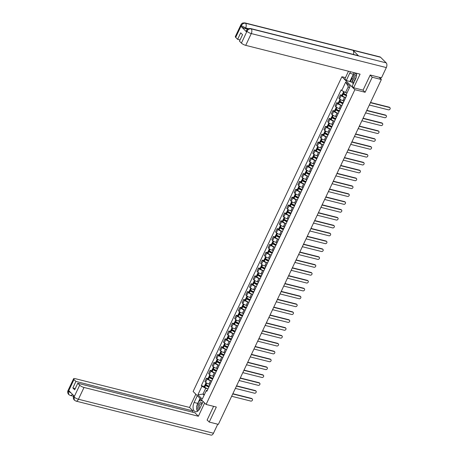<?xml version="1.0" encoding="UTF-8"?>
<svg xmlns="http://www.w3.org/2000/svg" width="458" height="458" viewBox="0 0 458 458"><rect width="100%" height="100%" fill="white"/><g stroke="black" fill="none" stroke-linecap="round" stroke-linejoin="round"><path stroke-width="0.69" d="M345.458 77.625L341.903 76.732L193.121 391.487L206.089 404.448L354.876 89.688L365.118 92.27L372.222 77.23L381.365 79.537L218.363 424.366L209.226 422.064L216.331 407.025L206.089 404.448M207.148 419.986L209.226 422.064M372.222 77.23L370.15 75.158M380.151 78.324L380.489 77.602L379.069 77.242L381.365 79.537M345.378 97.548L344.49 97.325A2.662 0.71 -154.7 0 1 341.181 95.602L340.391 94.812L338.817 98.144L339.607 98.934A2.662 0.71 25.3 0 0 342.916 100.657L343.969 100.92M344.914 99.249A2.662 0.71 -154.7 0 1 344.885 98.985A2.662 0.71 -154.7 0 1 345.103 98.842M341.931 95.201L340.391 94.812M344.885 98.985L343.311 102.317A2.662 0.71 25.3 0 0 343.34 102.581M341.662 105.42L340.769 105.197A2.662 0.71 -154.7 0 1 337.466 103.474L336.67 102.684L335.096 106.01L335.891 106.806A2.662 0.71 25.3 0 0 339.195 108.529L340.248 108.792M341.193 107.12A2.662 0.71 -154.7 0 1 341.164 106.857A2.662 0.71 -154.7 0 1 341.382 106.714M338.216 103.073L336.67 102.684M341.164 106.857L339.59 110.189A2.662 0.71 25.3 0 0 339.618 110.452M337.941 113.292L337.048 113.069A2.662 0.71 -154.7 0 1 333.745 111.346L332.949 110.555L331.374 113.882L332.17 114.672A2.662 0.71 25.3 0 0 335.474 116.401L336.527 116.664M337.472 114.992A2.662 0.71 -154.7 0 1 337.443 114.729A2.662 0.71 -154.7 0 1 337.66 114.586M334.495 110.939L332.949 110.555M337.443 114.729L335.869 118.061A2.662 0.71 25.3 0 0 335.897 118.324M334.22 121.164L333.327 120.941A2.662 0.71 -154.7 0 1 330.023 119.217L329.233 118.427L327.659 121.754L328.449 122.544A2.662 0.71 25.3 0 0 331.752 124.273L332.806 124.536M333.75 122.864A2.662 0.71 -154.7 0 1 333.722 122.601A2.662 0.71 -154.7 0 1 333.945 122.458M330.773 118.811L329.233 118.427M333.722 122.601L332.147 125.933A2.662 0.71 25.3 0 0 332.176 126.19M330.499 129.036L329.605 128.812A2.662 0.71 -154.7 0 1 326.302 127.089L325.512 126.299L323.938 129.625L324.728 130.416A2.662 0.71 25.3 0 0 328.031 132.139L329.084 132.408M330.029 130.736A2.662 0.71 -154.7 0 1 330 130.473A2.662 0.71 -154.7 0 1 330.224 130.33M327.052 126.683L325.512 126.299M330 130.473L328.426 133.805A2.662 0.71 25.3 0 0 328.455 134.062M326.777 136.908L325.884 136.684A2.662 0.71 -154.7 0 1 322.581 134.961L321.791 134.165L320.216 137.497L321.006 138.287A2.662 0.71 25.3 0 0 324.31 140.011L325.363 140.28M326.308 138.608A2.662 0.71 -154.7 0 1 326.279 138.345A2.662 0.71 -154.7 0 1 326.502 138.202M323.331 134.555L321.791 134.165M326.279 138.345L324.705 141.677A2.662 0.71 25.3 0 0 324.733 141.934M323.056 144.78L322.163 144.556A2.662 0.71 -154.7 0 1 318.86 142.827L318.07 142.037L316.495 145.369L317.285 146.159A2.662 0.71 25.3 0 0 320.589 147.882L321.642 148.152M322.587 146.48A2.662 0.71 -154.7 0 1 322.558 146.216A2.662 0.71 -154.7 0 1 322.781 146.073M319.61 142.427L318.07 142.037M322.558 146.216L320.984 149.543A2.662 0.71 25.3 0 0 321.012 149.806M319.335 152.651L318.442 152.428A2.662 0.71 -154.7 0 1 315.138 150.699L314.348 149.909L312.774 153.241L313.564 154.031A2.662 0.71 25.3 0 0 316.873 155.754L317.926 156.023M318.865 154.346A2.662 0.71 -154.7 0 1 318.837 154.088A2.662 0.71 -154.7 0 1 319.06 153.94M315.888 150.298L314.348 149.909M318.837 154.088L317.262 157.415A2.662 0.71 25.3 0 0 317.291 157.678M315.614 160.523L314.726 160.294A2.662 0.71 -154.7 0 1 311.417 158.571L310.627 157.781L309.053 161.113L309.843 161.903A2.662 0.71 25.3 0 0 313.152 163.626L314.205 163.89M315.144 162.218A2.662 0.71 -154.7 0 1 315.115 161.96A2.662 0.71 -154.7 0 1 315.339 161.811M312.167 158.17L310.627 157.781M315.115 161.96L313.541 165.286A2.662 0.71 25.3 0 0 313.57 165.55M311.892 168.395L311.005 168.166A2.662 0.71 -154.7 0 1 307.696 166.443L306.906 165.653L305.331 168.985L306.121 169.775A2.662 0.71 25.3 0 0 309.431 171.498L310.484 171.761M311.423 170.09A2.662 0.71 -154.7 0 1 311.394 169.826A2.662 0.71 -154.7 0 1 311.617 169.683M308.446 166.042L306.906 165.653M311.394 169.826L309.82 173.158A2.662 0.71 25.3 0 0 309.848 173.422M308.171 176.261L307.284 176.038A2.662 0.71 -154.7 0 1 303.975 174.315L303.185 173.525L301.61 176.857L302.4 177.647A2.662 0.71 25.3 0 0 305.709 179.37L306.763 179.633M307.707 177.962A2.662 0.71 -154.7 0 1 307.679 177.698A2.662 0.71 -154.7 0 1 307.896 177.555M304.725 173.914L303.185 173.525M307.679 177.698L306.104 181.03A2.662 0.71 25.3 0 0 306.133 181.294M304.45 184.133L303.562 183.91A2.662 0.71 -154.7 0 1 300.253 182.187L299.463 181.397L297.889 184.729L298.679 185.519A2.662 0.71 25.3 0 0 301.988 187.242L303.041 187.505M303.986 185.834A2.662 0.71 -154.7 0 1 303.957 185.57A2.662 0.71 -154.7 0 1 304.175 185.427M301.003 181.786L299.463 181.397M303.957 185.57L302.383 188.902A2.662 0.71 25.3 0 0 302.412 189.165M300.729 192.005L299.841 191.782A2.662 0.71 -154.7 0 1 296.532 190.059L295.742 189.269L294.168 192.6L294.958 193.391A2.662 0.71 25.3 0 0 298.267 195.114L299.32 195.377M300.265 193.705A2.662 0.71 -154.7 0 1 300.236 193.442A2.662 0.71 -154.7 0 1 300.454 193.299M297.282 189.658L295.742 189.269M300.236 193.442L298.662 196.774A2.662 0.71 25.3 0 0 298.69 197.037M297.007 199.877L296.12 199.654A2.662 0.71 -154.7 0 1 292.811 197.93L292.021 197.14L290.446 200.472L291.242 201.262A2.662 0.71 25.3 0 0 294.546 202.986L295.599 203.249M296.544 201.577A2.662 0.71 -154.7 0 1 296.515 201.314A2.662 0.71 -154.7 0 1 296.732 201.171M293.561 197.53L292.021 197.14M296.515 201.314L294.941 204.646A2.662 0.71 25.3 0 0 294.969 204.909M293.292 207.749L292.399 207.526A2.662 0.71 -154.7 0 1 289.095 205.802L288.3 205.012L286.725 208.338L287.521 209.129A2.662 0.71 25.3 0 0 290.824 210.857L291.878 211.121M292.822 209.449A2.662 0.71 -154.7 0 1 292.794 209.186A2.662 0.71 -154.7 0 1 293.011 209.043M289.845 205.402L288.3 205.012M292.794 209.186L291.219 212.518A2.662 0.71 25.3 0 0 291.248 212.781M289.571 215.621L288.677 215.397A2.662 0.71 -154.7 0 1 285.374 213.674L284.578 212.884L283.004 216.21L283.8 217A2.662 0.71 25.3 0 0 287.103 218.729L288.156 218.993M289.101 217.321A2.662 0.71 -154.7 0 1 289.072 217.058A2.662 0.71 -154.7 0 1 289.29 216.915M286.124 213.268L284.578 212.884M289.072 217.058L287.498 220.39A2.662 0.71 25.3 0 0 287.527 220.647M285.849 223.493L284.956 223.269A2.662 0.71 -154.7 0 1 281.653 221.546L280.863 220.756L279.288 224.082L280.078 224.872A2.662 0.71 25.3 0 0 283.382 226.601L284.435 226.865M285.38 225.193A2.662 0.71 -154.7 0 1 285.351 224.93A2.662 0.71 -154.7 0 1 285.574 224.786M282.403 221.14L280.863 220.756M285.351 224.93L283.777 228.261A2.662 0.71 25.3 0 0 283.805 228.519M282.128 231.364L281.235 231.141A2.662 0.71 -154.7 0 1 277.932 229.418L277.142 228.622L275.567 231.954L276.357 232.744A2.662 0.71 25.3 0 0 279.661 234.467L280.714 234.736M281.659 233.065A2.662 0.71 -154.7 0 1 281.63 232.801A2.662 0.71 -154.7 0 1 281.853 232.658M278.682 229.011L277.142 228.622M281.63 232.801L280.056 236.133A2.662 0.71 25.3 0 0 280.084 236.391M278.407 239.236L277.514 239.013A2.662 0.71 -154.7 0 1 274.21 237.284L273.42 236.494L271.846 239.826L272.636 240.616A2.662 0.71 25.3 0 0 275.939 242.339L276.993 242.608M277.937 240.937A2.662 0.71 -154.7 0 1 277.909 240.673A2.662 0.71 -154.7 0 1 278.132 240.53M274.96 236.883L273.42 236.494M277.909 240.673L276.334 243.999A2.662 0.71 25.3 0 0 276.363 244.263M274.685 247.108L273.792 246.885A2.662 0.71 -154.7 0 1 270.489 245.156L269.699 244.366L268.125 247.698L268.915 248.488A2.662 0.71 25.3 0 0 272.218 250.211L273.271 250.48M274.216 248.803A2.662 0.71 -154.7 0 1 274.187 248.545A2.662 0.71 -154.7 0 1 274.411 248.396M271.239 244.755L269.699 244.366M274.187 248.545L272.613 251.871A2.662 0.71 25.3 0 0 272.642 252.135M270.964 254.98L270.077 254.751A2.662 0.71 -154.7 0 1 266.768 253.028L265.978 252.238L264.403 255.57L265.193 256.36A2.662 0.71 25.3 0 0 268.502 258.083L269.556 258.352M270.495 256.675A2.662 0.71 -154.7 0 1 270.466 256.417A2.662 0.71 -154.7 0 1 270.689 256.268M267.518 252.627L265.978 252.238M270.466 256.417L268.892 259.743A2.662 0.71 25.3 0 0 268.92 260.007M267.243 262.852L266.356 262.623A2.662 0.71 -154.7 0 1 263.047 260.9L262.257 260.11L260.682 263.442L261.472 264.232A2.662 0.71 25.3 0 0 264.781 265.955L265.835 266.218M266.774 264.547A2.662 0.71 -154.7 0 1 266.745 264.289A2.662 0.71 -154.7 0 1 266.968 264.14M263.797 260.499L262.257 260.11M266.745 264.289L265.171 267.615A2.662 0.71 25.3 0 0 265.199 267.878M263.522 270.718L262.634 270.495A2.662 0.71 -154.7 0 1 259.325 268.772L258.535 267.982L256.961 271.313L257.751 272.104A2.662 0.71 25.3 0 0 261.06 273.827L262.113 274.09M263.052 272.418A2.662 0.71 -154.7 0 1 263.024 272.155A2.662 0.71 -154.7 0 1 263.247 272.012M260.075 268.371L258.535 267.982M263.024 272.155L261.449 275.487A2.662 0.71 25.3 0 0 261.484 275.75M259.8 278.59L258.913 278.367A2.662 0.71 -154.7 0 1 255.604 276.643L254.814 275.853L253.24 279.185L254.03 279.975A2.662 0.71 25.3 0 0 257.339 281.699L258.392 281.962M259.337 280.29A2.662 0.71 -154.7 0 1 259.308 280.027A2.662 0.71 -154.7 0 1 259.526 279.884M256.354 276.243L254.814 275.853M259.308 280.027L257.734 283.359A2.662 0.71 25.3 0 0 257.762 283.622M256.079 286.462L255.192 286.239A2.662 0.71 -154.7 0 1 251.883 284.515L251.093 283.725L249.518 287.057L250.308 287.847A2.662 0.71 25.3 0 0 253.618 289.571L254.671 289.834M255.616 288.162A2.662 0.71 -154.7 0 1 255.587 287.899A2.662 0.71 -154.7 0 1 255.804 287.756M252.633 284.115L251.093 283.725M255.587 287.899L254.013 291.231A2.662 0.71 25.3 0 0 254.041 291.494M252.358 294.334L251.471 294.11A2.662 0.71 -154.7 0 1 248.162 292.387L247.372 291.597L245.797 294.929L246.587 295.719A2.662 0.71 25.3 0 0 249.896 297.442L250.95 297.706M251.894 296.034A2.662 0.71 -154.7 0 1 251.866 295.771A2.662 0.71 -154.7 0 1 252.083 295.628M248.912 291.986L247.372 291.597M251.866 295.771L250.291 299.103A2.662 0.71 25.3 0 0 250.32 299.366M248.637 302.206L247.749 301.982A2.662 0.71 -154.7 0 1 244.446 300.259L243.65 299.469L242.076 302.795L242.872 303.591A2.662 0.71 25.3 0 0 246.175 305.314L247.228 305.578M248.173 303.906A2.662 0.71 -154.7 0 1 248.144 303.643A2.662 0.71 -154.7 0 1 248.362 303.499M245.196 299.858L243.65 299.469M248.144 303.643L246.57 306.975A2.662 0.71 25.3 0 0 246.599 307.238M244.921 310.077L244.028 309.854A2.662 0.71 -154.7 0 1 240.725 308.131L239.929 307.341L238.355 310.667L239.15 311.457A2.662 0.71 25.3 0 0 242.454 313.186L243.507 313.449M244.452 311.778A2.662 0.71 -154.7 0 1 244.423 311.514A2.662 0.71 -154.7 0 1 244.641 311.371M241.475 307.724L239.929 307.341M244.423 311.514L242.849 314.846A2.662 0.71 25.3 0 0 242.877 315.11M241.2 317.949L240.307 317.726A2.662 0.71 -154.7 0 1 237.004 316.003L236.208 315.213L234.639 318.539L235.429 319.329A2.662 0.71 25.3 0 0 238.733 321.058L239.786 321.321M240.731 319.65A2.662 0.71 -154.7 0 1 240.702 319.386A2.662 0.71 -154.7 0 1 240.919 319.243M237.754 315.596L236.208 315.213M240.702 319.386L239.128 322.718A2.662 0.71 25.3 0 0 239.156 322.976M237.479 325.821L236.586 325.598A2.662 0.71 -154.7 0 1 233.282 323.875L232.492 323.085L230.918 326.411L231.708 327.201A2.662 0.71 25.3 0 0 235.011 328.924L236.065 329.193M237.009 327.522A2.662 0.71 -154.7 0 1 236.981 327.258A2.662 0.71 -154.7 0 1 237.204 327.115M234.032 323.468L232.492 323.085M236.981 327.258L235.406 330.59A2.662 0.71 25.3 0 0 235.435 330.848M233.757 333.693L232.864 333.47A2.662 0.71 -154.7 0 1 229.561 331.747L228.771 330.951L227.197 334.283L227.987 335.073A2.662 0.71 25.3 0 0 231.29 336.796L232.343 337.065M233.288 335.393A2.662 0.71 -154.7 0 1 233.259 335.13A2.662 0.71 -154.7 0 1 233.483 334.987M230.311 331.34L228.771 330.951M233.259 335.13L231.685 338.456A2.662 0.71 25.3 0 0 231.714 338.72M230.036 341.565L229.143 341.342A2.662 0.71 -154.7 0 1 225.84 339.613L225.05 338.823L223.475 342.155L224.265 342.945A2.662 0.71 25.3 0 0 227.569 344.668L228.622 344.937M229.567 343.265A2.662 0.71 -154.7 0 1 229.538 343.002A2.662 0.71 -154.7 0 1 229.761 342.859M226.59 339.212L225.05 338.823M229.538 343.002L227.964 346.328A2.662 0.71 25.3 0 0 227.992 346.591M226.315 349.437L225.422 349.214A2.662 0.71 -154.7 0 1 222.119 347.485L221.329 346.695L219.754 350.026L220.544 350.817A2.662 0.71 25.3 0 0 223.847 352.54L224.907 352.809M225.846 351.131A2.662 0.71 -154.7 0 1 225.817 350.874A2.662 0.71 -154.7 0 1 226.04 350.725M222.869 347.084L221.329 346.695M225.817 350.874L224.243 354.2A2.662 0.71 25.3 0 0 224.271 354.463M222.594 357.309L221.706 357.08A2.662 0.71 -154.7 0 1 218.397 355.356L217.607 354.566L216.033 357.898L216.823 358.688A2.662 0.71 25.3 0 0 220.132 360.412L221.185 360.675M222.124 359.003A2.662 0.71 -154.7 0 1 222.096 358.746A2.662 0.71 -154.7 0 1 222.319 358.597M219.147 354.956L217.607 354.566M222.096 358.746L220.521 362.072A2.662 0.71 25.3 0 0 220.55 362.335M218.872 365.181L217.985 364.952A2.662 0.71 -154.7 0 1 214.676 363.228L213.886 362.438L212.312 365.77L213.102 366.56A2.662 0.71 25.3 0 0 216.411 368.284L217.464 368.547M218.403 366.875A2.662 0.71 -154.7 0 1 218.374 366.612A2.662 0.71 -154.7 0 1 218.598 366.469M215.426 362.828L213.886 362.438M218.374 366.612L216.8 369.944A2.662 0.71 25.3 0 0 216.829 370.207M215.151 373.047L214.264 372.823A2.662 0.71 -154.7 0 1 210.955 371.1L210.165 370.31L208.59 373.642L209.38 374.432A2.662 0.71 25.3 0 0 212.689 376.155L213.743 376.419M214.682 374.747A2.662 0.71 -154.7 0 1 214.653 374.484A2.662 0.71 -154.7 0 1 214.876 374.341M211.705 370.699L210.165 370.31M214.653 374.484L213.084 377.816A2.662 0.71 25.3 0 0 213.113 378.079M211.43 380.919L210.543 380.695A2.662 0.71 -154.7 0 1 207.234 378.972L206.444 378.182L204.869 381.514L205.659 382.304A2.662 0.71 25.3 0 0 208.968 384.027L210.022 384.291M210.966 382.619A2.662 0.71 -154.7 0 1 210.938 382.356A2.662 0.71 -154.7 0 1 211.155 382.212M207.984 378.571L206.444 378.182M210.938 382.356L209.363 385.688A2.662 0.71 25.3 0 0 209.392 385.951M349.408 87.839L348.275 86.705L345.532 92.505L347.027 92.882M345.532 92.505L341.725 90.518L345.733 82.045L350.089 86.396L346.082 94.875L346.695 95.482L206.879 391.269L206.266 390.657L202.259 399.136L197.902 394.779L201.909 386.306L205.716 388.292L202.974 394.092L204.108 395.225M341.725 90.518L341.118 89.911L201.297 385.693L201.909 386.306M341.903 76.732L354.876 89.688M362.965 90.123L365.118 92.27M204.463 394.47L202.974 394.092L197.902 394.779M207.709 388.79L205.716 388.292M206.266 390.657L207.503 389.941M204.262 386.443L201.297 385.693M345.733 82.045L348.275 86.705M389.575 107.521L389.237 107.183A1.334 1.03 -45 0 1 389.626 107.407L389.964 107.739A1.334 1.03 135 0 0 389.575 107.521L370.413 102.701M369.32 105.019L388.476 109.846A1.334 1.03 135 0 0 389.941 109.193A1.334 1.03 135 0 0 389.964 107.739M346.162 94.703A4.403 1.168 -154.7 0 1 343.655 93.335L343.597 93.295A1.46 0.389 -154.7 0 1 343.116 92.699L343.666 91.531M344.176 93.672L343.397 93.478A1.46 0.389 25.3 0 0 342.733 93.506A1.46 0.389 25.3 0 0 343.214 94.102L343.277 94.142A4.403 1.168 25.3 0 0 346.534 95.819M342.733 93.506L341.863 95.35A1.46 0.389 25.3 0 0 342.344 95.945L342.401 95.985A4.403 1.168 25.3 0 0 345.664 97.657M346.626 95.625A3.647 0.968 -154.7 0 1 343.706 94.159L343.414 93.833L343.735 93.816L344.96 94.125M389.237 107.183L370.522 102.472M353.65 87.776L360.085 74.15L245.717 45.353A3.475 0.922 -154.7 0 1 241.406 43.104L246.976 31.321L246.524 30.468L247.268 29.427C248.007 29.215 246.954 28.533 250.578 28.539L358.053 55.601A3.561 2.05 104.1 0 1 358.637 55.939L386.197 62.878A3.561 2.05 104.1 0 1 386.329 67.572L381.474 77.843L370.219 75.009L363.062 90.146L353.65 87.776L352.156 86.287L355.545 79.119A6.515 3.744 -75.9 0 0 356.501 73.246M350.61 71.763A6.515 3.744 -75.9 0 0 349.706 73.286L346.322 80.453L344.828 78.965L348.486 71.23M352.7 80.098L351.744 82.131L346.322 80.453M351.744 82.131L353.358 83.745M241.406 43.104L239.471 41.174L242.551 34.665L240.708 32.821L237.633 39.331L235.698 37.401A3.475 0.922 -154.7 0 1 235.315 36.611L240.885 24.829A3.475 0.922 25.3 0 0 241.269 25.619L235.698 37.401M240.885 24.829L241.635 23.782C242.345 23.587 241.337 22.889 244.933 22.9L379.974 56.901A3.561 2.05 104.1 0 1 380.569 57.256L353.009 50.311A3.561 2.05 104.1 0 1 353.364 54.422M386.197 62.878L380.569 57.256M250.578 28.539A3.561 2.05 104.1 0 1 251.161 28.871L358.637 55.939L353.009 50.311L245.528 23.249C243.77 22.997 242.374 23.776 241.343 25.585L241.269 25.619M247.555 29.175L245.322 28.614A3.475 0.922 -154.7 0 1 241.011 26.364L246.587 31.94A3.475 0.922 -154.7 0 1 246.204 31.15L246.524 30.468M237.633 39.331L240.055 39.943M354.24 72.679A6.515 3.744 -75.9 0 0 353.336 74.202L349.706 73.286M349.946 81.369L353.336 74.202M352.208 77.877L350.364 81.782M386.329 67.572L251.287 33.571A3.561 2.05 104.1 0 0 251.161 28.871C249.392 28.625 248.001 29.409 246.988 31.213M197.043 405.29A6.515 3.744 -75.9 0 1 197.73 403.389L194.1 402.473A6.515 3.744 -75.9 0 0 195.429 411.708A6.515 3.744 -75.9 0 0 199.94 408.307L203.152 401.511M194.1 402.473L197.312 395.678M195.824 394.189L189.555 407.443L193.047 410.929L75.919 381.434L73.99 379.505L68.414 391.39L68.803 390.668L74.385 396.244L74.053 397.023L79.692 385.207A3.475 0.922 25.3 0 0 84.009 387.457L78.438 399.239L213.474 433.239L217.745 424.205M192.463 412.16L193.047 410.929M75.267 388.556L72.845 387.943L74.683 389.787L77.763 383.277L194.89 412.767L198.377 416.253L84.009 387.457M204.64 403L198.377 416.253M189.555 407.443L75.186 378.646A3.475 0.922 25.3 0 0 73.606 378.714A3.475 0.922 25.3 0 0 73.99 379.505M213.474 433.239A3.561 2.05 104.1 0 1 211.012 435.1L75.971 401.099A3.561 2.05 104.1 0 0 78.438 399.239A3.475 0.922 -154.7 0 1 74.127 396.989M77.763 383.277L79.692 385.207M72.845 387.943L75.919 381.434M207.377 420.215L207.079 420.141L213.6 406.338M196.7 407.488A6.515 3.744 -75.9 0 0 197.455 411.318M197.73 403.389L200.072 398.437M200.489 398.849L199.465 401.008M201.537 399.897L201.068 400.876M71.162 393.027L68.482 391.35M72.416 394.275A3.561 2.05 104.1 0 1 70.332 395.46L68.723 394.556L68.408 391.395M75.971 401.099L74.333 400.16L74.053 397.023M356.513 73.32A3.761 2.164 -75.9 0 0 353.822 76.045A3.761 2.164 -75.9 0 0 354.246 80.282A3.761 2.164 -75.9 0 0 354.824 80.637M356.587 74.631A2.576 1.483 -75.9 0 0 354.927 76.681A2.576 1.483 -75.9 0 0 355.276 79.383A2.576 1.483 -75.9 0 0 355.379 79.474M354 82.388L353.221 82.451L352.082 77.305L354.263 72.685M353.891 82.617L353.221 82.451M202.178 403.572A3.761 2.164 -75.9 0 0 201.738 402.908A3.761 2.164 -75.9 0 0 198.503 404.506A3.761 2.164 -75.9 0 0 198.64 409.469A3.761 2.164 -75.9 0 0 199.075 409.773M201.886 404.185A2.576 1.483 -75.9 0 0 201.795 404.082A2.576 1.483 -75.9 0 0 201.36 403.824A2.576 1.483 -75.9 0 0 199.419 405.559A2.576 1.483 -75.9 0 0 199.671 408.57A2.576 1.483 -75.9 0 0 199.762 408.656M197.535 411.273L196.476 406.486L199.053 401.042L202.407 400.767M202.871 401.231L203.003 401.821M385.854 115.393L385.516 115.055A1.334 1.03 -45 0 1 385.905 115.279L386.243 115.611A1.334 1.03 135 0 0 385.854 115.393L366.692 110.573M365.599 112.891L384.754 117.717A1.334 1.03 135 0 0 386.22 117.065A1.334 1.03 135 0 0 386.243 115.611M343.197 102.884A4.403 1.168 -154.7 0 1 339.933 101.207L339.876 101.166A1.46 0.389 -154.7 0 1 339.395 100.571L340.008 99.272M343.426 100.783A4.403 1.168 25.3 0 0 343.935 100.989M340.454 101.544L339.681 101.35A1.46 0.389 25.3 0 0 339.012 101.378A1.46 0.389 25.3 0 0 339.493 101.974L339.555 102.014A4.403 1.168 25.3 0 0 342.813 103.691M339.012 101.378L338.141 103.222A1.46 0.389 25.3 0 0 338.622 103.817L338.685 103.857A4.403 1.168 25.3 0 0 341.943 105.529M342.905 103.497A3.647 0.968 -154.7 0 1 339.985 102.031L339.693 101.699L340.013 101.687L341.239 101.997M385.516 115.055L366.801 110.344M382.132 123.265L381.795 122.927A1.334 1.03 -45 0 1 382.19 123.145L382.522 123.483A1.334 1.03 135 0 0 382.132 123.265L362.971 118.439M361.877 120.763L381.033 125.589A1.334 1.03 135 0 0 382.499 124.937A1.334 1.03 135 0 0 382.522 123.483M339.475 110.75A4.403 1.168 -154.7 0 1 336.212 109.078L336.155 109.038A1.46 0.389 -154.7 0 1 335.674 108.443L336.286 107.143M339.704 108.655A4.403 1.168 25.3 0 0 340.214 108.861M336.733 109.416L335.96 109.222A1.46 0.389 25.3 0 0 335.29 109.25A1.46 0.389 25.3 0 0 335.771 109.846L335.834 109.886A4.403 1.168 25.3 0 0 339.092 111.557M335.29 109.25L334.42 111.094A1.46 0.389 25.3 0 0 334.901 111.683L334.964 111.729A4.403 1.168 25.3 0 0 338.222 113.401M339.183 111.368A3.647 0.968 -154.7 0 1 336.264 109.903L335.972 109.571L336.298 109.559L337.517 109.868M381.795 122.927L363.08 118.216M378.411 131.137L378.073 130.799A1.334 1.03 -45 0 1 378.468 131.017L378.806 131.354A1.334 1.03 135 0 0 378.411 131.137L359.249 126.311M358.156 128.635L377.312 133.455A1.334 1.03 135 0 0 378.777 132.809A1.334 1.03 135 0 0 378.806 131.354M335.754 118.622A4.403 1.168 -154.7 0 1 332.491 116.95L332.434 116.91A1.46 0.389 -154.7 0 1 331.953 116.315L332.565 115.015M335.983 116.527A4.403 1.168 25.3 0 0 336.493 116.733M333.012 117.288L332.239 117.093A1.46 0.389 25.3 0 0 331.569 117.122A1.46 0.389 25.3 0 0 332.056 117.717L332.113 117.758A4.403 1.168 25.3 0 0 335.37 119.429M331.569 117.122L330.699 118.966A1.46 0.389 25.3 0 0 331.18 119.555L331.243 119.595A4.403 1.168 25.3 0 0 334.5 121.273M335.462 119.24A3.647 0.968 -154.7 0 1 332.542 117.775L332.25 117.443L332.577 117.431L333.796 117.74M378.073 130.799L359.358 126.087M374.69 139.009L374.352 138.671A1.334 1.03 -45 0 1 374.747 138.888L375.085 139.226A1.334 1.03 135 0 0 374.69 139.009L355.528 134.183M354.435 136.507L373.591 141.327A1.334 1.03 135 0 0 375.056 140.68A1.334 1.03 135 0 0 375.085 139.226M332.033 126.494A4.403 1.168 -154.7 0 1 328.775 124.822L328.712 124.782A1.46 0.389 -154.7 0 1 328.231 124.187L328.844 122.887M332.262 124.399A4.403 1.168 25.3 0 0 332.771 124.605M329.291 125.16L328.518 124.965A1.46 0.389 25.3 0 0 327.848 124.994A1.46 0.389 25.3 0 0 328.334 125.589L328.392 125.629A4.403 1.168 25.3 0 0 331.649 127.301M327.848 124.994L326.978 126.837A1.46 0.389 25.3 0 0 327.464 127.427L327.522 127.467A4.403 1.168 25.3 0 0 330.779 129.145M331.741 127.112A3.647 0.968 -154.7 0 1 328.821 125.647L328.529 125.315L328.855 125.303L330.075 125.607M374.352 138.671L355.637 133.959M370.969 146.881L370.631 146.543A1.334 1.03 -45 0 1 371.026 146.76L371.364 147.098A1.334 1.03 135 0 0 370.969 146.881L351.813 142.054M350.714 144.379L369.869 149.199A1.334 1.03 135 0 0 371.335 148.552A1.334 1.03 135 0 0 371.364 147.098M328.312 134.366A4.403 1.168 -154.7 0 1 325.054 132.694L324.991 132.648A1.46 0.389 -154.7 0 1 324.51 132.059L325.123 130.759M328.546 132.27A4.403 1.168 25.3 0 0 329.056 132.477M325.575 133.032L324.796 132.837A1.46 0.389 25.3 0 0 324.127 132.866A1.46 0.389 25.3 0 0 324.613 133.455L324.67 133.501A4.403 1.168 25.3 0 0 327.928 135.173M324.127 132.866L323.256 134.709A1.46 0.389 25.3 0 0 323.743 135.299L323.8 135.339A4.403 1.168 25.3 0 0 327.058 137.016M328.02 134.984A3.647 0.968 -154.7 0 1 325.1 133.513L324.808 133.186L325.134 133.175L326.354 133.478M370.631 146.543L351.916 141.831M367.247 154.752L366.91 154.415A1.334 1.03 -45 0 1 367.305 154.632L367.642 154.97A1.334 1.03 135 0 0 367.247 154.752L348.091 149.926M346.992 152.251L366.154 157.071A1.334 1.03 135 0 0 367.614 156.418A1.334 1.03 135 0 0 367.642 154.97M324.59 142.238A4.403 1.168 -154.7 0 1 321.333 140.566L321.27 140.52A1.46 0.389 -154.7 0 1 320.789 139.93L321.407 138.631M324.825 140.142A4.403 1.168 25.3 0 0 325.335 140.348M321.854 140.904L321.075 140.709A1.46 0.389 25.3 0 0 320.411 140.738A1.46 0.389 25.3 0 0 320.892 141.327L320.949 141.373A4.403 1.168 25.3 0 0 324.212 143.045M320.411 140.738L319.535 142.581A1.46 0.389 25.3 0 0 320.022 143.171L320.079 143.211A4.403 1.168 25.3 0 0 323.337 144.888M324.298 142.856A3.647 0.968 -154.7 0 1 321.384 141.385L321.087 141.058L321.413 141.047L322.632 141.35M366.91 154.415L348.195 149.703M363.526 162.624L363.188 162.287A1.334 1.03 -45 0 1 363.583 162.504L363.921 162.842A1.334 1.03 135 0 0 363.526 162.624L344.37 157.798M343.271 160.117L362.433 164.943A1.334 1.03 135 0 0 363.892 164.29A1.334 1.03 135 0 0 363.921 162.842M320.869 150.109A4.403 1.168 -154.7 0 1 317.612 148.432L317.549 148.392A1.46 0.389 -154.7 0 1 317.068 147.802L317.686 146.503M321.104 148.014A4.403 1.168 25.3 0 0 321.613 148.22M318.133 148.776L317.354 148.581A1.46 0.389 25.3 0 0 316.69 148.61A1.46 0.389 25.3 0 0 317.171 149.199L317.228 149.239A4.403 1.168 25.3 0 0 320.491 150.917M316.69 148.61L315.82 150.453A1.46 0.389 25.3 0 0 316.301 151.043L316.358 151.083A4.403 1.168 25.3 0 0 319.621 152.76M320.577 150.728A3.647 0.968 -154.7 0 1 317.663 149.256L317.365 148.93L317.692 148.913L318.911 149.222M363.188 162.287L344.473 157.575M359.805 170.496L359.467 170.158A1.334 1.03 -45 0 1 359.862 170.376L360.2 170.714A1.334 1.03 135 0 0 359.805 170.496L340.649 165.67M339.55 167.989L358.711 172.815A1.334 1.03 135 0 0 360.171 172.162A1.334 1.03 135 0 0 360.2 170.714M317.148 157.981A4.403 1.168 -154.7 0 1 313.89 156.304L313.833 156.264A1.46 0.389 -154.7 0 1 313.346 155.674L313.965 154.375M317.383 155.886A4.403 1.168 25.3 0 0 317.892 156.092M314.411 156.647L313.633 156.453A1.46 0.389 25.3 0 0 312.969 156.481A1.46 0.389 25.3 0 0 313.449 157.071L313.507 157.111A4.403 1.168 25.3 0 0 316.77 158.789M312.969 156.481L312.098 158.319A1.46 0.389 25.3 0 0 312.579 158.915L312.637 158.955A4.403 1.168 25.3 0 0 315.9 160.632M316.862 158.594A3.647 0.968 -154.7 0 1 313.942 157.128L313.65 156.802L313.97 156.785L315.19 157.094M359.467 170.158L340.752 165.447M356.084 178.368L355.751 178.03A1.334 1.03 -45 0 1 356.141 178.248L356.479 178.586A1.334 1.03 135 0 0 356.084 178.368L336.928 173.542M335.829 175.861L354.99 180.687A1.334 1.03 135 0 0 356.45 180.034A1.334 1.03 135 0 0 356.479 178.586M313.427 165.853A4.403 1.168 -154.7 0 1 310.169 164.176L310.112 164.136A1.46 0.389 -154.7 0 1 309.625 163.546L310.243 162.241M313.661 163.758A4.403 1.168 25.3 0 0 314.171 163.964M310.69 164.519L309.911 164.319A1.46 0.389 25.3 0 0 309.247 164.353A1.46 0.389 25.3 0 0 309.728 164.943L309.785 164.983A4.403 1.168 25.3 0 0 313.049 166.66M309.247 164.353L308.377 166.191A1.46 0.389 25.3 0 0 308.858 166.786L308.915 166.826A4.403 1.168 25.3 0 0 312.179 168.504M313.14 166.466A3.647 0.968 -154.7 0 1 310.221 165L309.929 164.674L310.249 164.657L311.469 164.966M355.751 178.03L337.031 173.319M352.362 186.24L352.03 185.902A1.334 1.03 -45 0 1 352.42 186.12L352.757 186.458A1.334 1.03 135 0 0 352.362 186.24L333.206 181.414M332.107 183.732L351.269 188.559A1.334 1.03 135 0 0 352.729 187.906A1.334 1.03 135 0 0 352.757 186.458M309.711 173.725A4.403 1.168 -154.7 0 1 306.448 172.048L306.391 172.008A1.46 0.389 -154.7 0 1 305.904 171.418L306.522 170.113M309.94 171.63A4.403 1.168 25.3 0 0 310.45 171.836M306.969 172.391L306.19 172.191A1.46 0.389 25.3 0 0 305.526 172.225A1.46 0.389 25.3 0 0 306.007 172.815L306.064 172.855A4.403 1.168 25.3 0 0 309.327 174.532M305.526 172.225L304.656 174.063A1.46 0.389 25.3 0 0 305.137 174.658L305.194 174.698A4.403 1.168 25.3 0 0 308.457 176.376M309.419 174.338A3.647 0.968 -154.7 0 1 306.499 172.872L306.207 172.546L306.528 172.529L307.747 172.838M352.03 185.902L333.315 181.185M348.647 194.106L348.309 193.774A1.334 1.03 -45 0 1 348.698 193.992L349.036 194.329A1.334 1.03 135 0 0 348.647 194.106L329.485 189.286M328.386 191.604L347.548 196.43A1.334 1.03 135 0 0 349.007 195.778A1.334 1.03 135 0 0 349.036 194.329M305.99 181.597A4.403 1.168 -154.7 0 1 302.727 179.92L302.669 179.88A1.46 0.389 -154.7 0 1 302.188 179.284L302.801 177.985M306.219 179.496A4.403 1.168 25.3 0 0 306.728 179.702M303.248 180.257L302.469 180.063A1.46 0.389 25.3 0 0 301.805 180.091A1.46 0.389 25.3 0 0 302.286 180.687L302.343 180.727A4.403 1.168 25.3 0 0 305.606 182.404M301.805 180.091L300.935 181.935A1.46 0.389 25.3 0 0 301.416 182.53L301.473 182.57A4.403 1.168 25.3 0 0 304.736 184.242M305.698 182.21A3.647 0.968 -154.7 0 1 302.778 180.744L302.486 180.418L302.807 180.4L304.032 180.71M348.309 193.774L329.594 189.057M344.926 201.978L344.588 201.64A1.334 1.03 -45 0 1 344.977 201.864L345.315 202.201A1.334 1.03 135 0 0 344.926 201.978L325.764 197.158M324.665 199.476L343.826 204.302A1.334 1.03 135 0 0 345.286 203.65A1.334 1.03 135 0 0 345.315 202.201M302.269 189.469A4.403 1.168 -154.7 0 1 299.005 187.791L298.948 187.751A1.46 0.389 -154.7 0 1 298.467 187.156L299.08 185.856M302.498 187.368A4.403 1.168 25.3 0 0 303.007 187.574M299.526 188.129L298.748 187.935A1.46 0.389 25.3 0 0 298.084 187.963A1.46 0.389 25.3 0 0 298.564 188.559L298.622 188.599A4.403 1.168 25.3 0 0 301.885 190.276M298.084 187.963L297.213 189.807A1.46 0.389 25.3 0 0 297.694 190.402L297.752 190.442A4.403 1.168 25.3 0 0 301.015 192.114M301.977 190.081A3.647 0.968 -154.7 0 1 299.057 188.616L298.765 188.29L299.085 188.272L300.311 188.581M344.588 201.64L325.873 196.929M341.204 209.85L340.866 209.512A1.334 1.03 -45 0 1 341.256 209.735L341.594 210.067A1.334 1.03 135 0 0 341.204 209.85L322.043 205.029M320.949 207.348L340.105 212.174A1.334 1.03 135 0 0 341.571 211.522A1.334 1.03 135 0 0 341.594 210.067M298.547 197.341A4.403 1.168 -154.7 0 1 295.284 195.663L295.227 195.623A1.46 0.389 -154.7 0 1 294.746 195.028L295.358 193.728M298.776 195.24A4.403 1.168 25.3 0 0 299.286 195.446M295.805 196.001L295.032 195.806A1.46 0.389 25.3 0 0 294.362 195.835A1.46 0.389 25.3 0 0 294.843 196.43L294.906 196.471A4.403 1.168 25.3 0 0 298.164 198.148M294.362 195.835L293.492 197.679A1.46 0.389 25.3 0 0 293.973 198.274L294.036 198.314A4.403 1.168 25.3 0 0 297.294 199.986M298.255 197.953A3.647 0.968 -154.7 0 1 295.336 196.488L295.044 196.161L295.364 196.144L296.589 196.453M340.866 209.512L322.151 204.8M337.483 217.722L337.145 217.384A1.334 1.03 -45 0 1 337.535 217.607L337.872 217.939A1.334 1.03 135 0 0 337.483 217.722L318.321 212.896M317.228 215.22L336.384 220.046A1.334 1.03 135 0 0 337.849 219.393A1.334 1.03 135 0 0 337.872 217.939M294.826 205.207A4.403 1.168 -154.7 0 1 291.563 203.535L291.506 203.495A1.46 0.389 -154.7 0 1 291.025 202.9L291.637 201.6M295.055 203.112A4.403 1.168 25.3 0 0 295.565 203.318M292.084 203.873L291.311 203.678A1.46 0.389 25.3 0 0 290.641 203.707A1.46 0.389 25.3 0 0 291.122 204.302L291.185 204.342A4.403 1.168 25.3 0 0 294.442 206.014M290.641 203.707L289.771 205.55A1.46 0.389 25.3 0 0 290.252 206.14L290.315 206.186A4.403 1.168 25.3 0 0 293.572 207.858M294.534 205.825A3.647 0.968 -154.7 0 1 291.614 204.36L291.322 204.028L291.643 204.016L292.868 204.325M337.145 217.384L318.43 212.672M333.762 225.594L333.424 225.256A1.334 1.03 -45 0 1 333.819 225.473L334.151 225.811A1.334 1.03 135 0 0 333.762 225.594L314.6 220.767M313.507 223.092L332.663 227.918A1.334 1.03 135 0 0 334.128 227.265A1.334 1.03 135 0 0 334.151 225.811M291.105 213.079A4.403 1.168 -154.7 0 1 287.842 211.407L287.784 211.367A1.46 0.389 -154.7 0 1 287.303 210.772L287.916 209.472M291.334 210.983A4.403 1.168 25.3 0 0 291.843 211.19M288.363 211.745L287.59 211.55A1.46 0.389 25.3 0 0 286.92 211.579A1.46 0.389 25.3 0 0 287.401 212.174L287.464 212.214A4.403 1.168 25.3 0 0 290.721 213.886M286.92 211.579L286.05 213.422A1.46 0.389 25.3 0 0 286.531 214.012L286.594 214.052A4.403 1.168 25.3 0 0 289.851 215.729M290.813 213.697A3.647 0.968 -154.7 0 1 287.893 212.231L287.601 211.899L287.927 211.888L289.147 212.197M333.424 225.256L314.709 220.544M330.041 233.466L329.703 233.128A1.334 1.03 -45 0 1 330.098 233.345L330.436 233.683A1.334 1.03 135 0 0 330.041 233.466L310.879 228.639M309.785 230.964L328.941 235.784A1.334 1.03 135 0 0 330.407 235.137A1.334 1.03 135 0 0 330.436 233.683M287.384 220.951A4.403 1.168 -154.7 0 1 284.12 219.279L284.063 219.239A1.46 0.389 -154.7 0 1 283.582 218.643L284.195 217.344M287.613 218.855A4.403 1.168 25.3 0 0 288.122 219.061M284.641 219.617L283.868 219.422A1.46 0.389 25.3 0 0 283.199 219.451A1.46 0.389 25.3 0 0 283.685 220.046L283.742 220.086A4.403 1.168 25.3 0 0 287 221.758M283.199 219.451L282.328 221.294A1.46 0.389 25.3 0 0 282.809 221.884L282.872 221.924A4.403 1.168 25.3 0 0 286.13 223.601M287.092 221.569A3.647 0.968 -154.7 0 1 284.172 220.103L283.88 219.771L284.206 219.76L285.426 220.063M329.703 233.128L310.988 228.416M326.319 241.337L325.981 241A1.334 1.03 -45 0 1 326.377 241.217L326.714 241.555A1.334 1.03 135 0 0 326.319 241.337L307.158 236.511M306.064 238.836L325.22 243.656A1.334 1.03 135 0 0 326.686 243.009A1.334 1.03 135 0 0 326.714 241.555M283.662 228.823A4.403 1.168 -154.7 0 1 280.405 227.151L280.342 227.111A1.46 0.389 -154.7 0 1 279.861 226.515L280.473 225.216M283.891 226.727A4.403 1.168 25.3 0 0 284.407 226.933M280.926 227.489L280.147 227.294A1.46 0.389 25.3 0 0 279.477 227.323A1.46 0.389 25.3 0 0 279.964 227.918L280.021 227.958A4.403 1.168 25.3 0 0 283.279 229.63M279.477 227.323L278.607 229.166A1.46 0.389 25.3 0 0 279.094 229.756L279.151 229.796A4.403 1.168 25.3 0 0 282.409 231.473M283.37 229.441A3.647 0.968 -154.7 0 1 280.451 227.975L280.159 227.643L280.485 227.632L281.704 227.935M325.981 241L307.266 236.288M322.598 249.209L322.26 248.871A1.334 1.03 -45 0 1 322.655 249.089L322.993 249.427A1.334 1.03 135 0 0 322.598 249.209L303.442 244.383M302.343 246.707L321.499 251.528A1.334 1.03 135 0 0 322.964 250.875A1.334 1.03 135 0 0 322.993 249.427M279.941 236.694A4.403 1.168 -154.7 0 1 276.684 235.023L276.621 234.977A1.46 0.389 -154.7 0 1 276.14 234.387L276.758 233.088M280.176 234.599A4.403 1.168 25.3 0 0 280.685 234.805M277.204 235.36L276.426 235.166A1.46 0.389 25.3 0 0 275.756 235.194A1.46 0.389 25.3 0 0 276.243 235.784L276.3 235.83A4.403 1.168 25.3 0 0 279.557 237.502M275.756 235.194L274.886 237.038A1.46 0.389 25.3 0 0 275.373 237.628L275.43 237.668A4.403 1.168 25.3 0 0 278.687 239.345M279.649 237.313A3.647 0.968 -154.7 0 1 276.729 235.841L276.437 235.515L276.764 235.504L277.983 235.807M322.26 248.871L303.545 244.16M318.877 257.081L318.539 256.743A1.334 1.03 -45 0 1 318.934 256.961L319.272 257.299A1.334 1.03 135 0 0 318.877 257.081L299.721 252.255M298.622 254.579L317.783 259.4A1.334 1.03 135 0 0 319.243 258.747A1.334 1.03 135 0 0 319.272 257.299M276.22 244.566A4.403 1.168 -154.7 0 1 272.962 242.889L272.899 242.849A1.46 0.389 -154.7 0 1 272.418 242.259L273.037 240.96M276.455 242.471A4.403 1.168 25.3 0 0 276.964 242.677M273.483 243.232L272.705 243.038A1.46 0.389 25.3 0 0 272.041 243.066A1.46 0.389 25.3 0 0 272.521 243.656L272.579 243.696A4.403 1.168 25.3 0 0 275.842 245.374M272.041 243.066L271.165 244.91A1.46 0.389 25.3 0 0 271.651 245.499L271.709 245.54A4.403 1.168 25.3 0 0 274.966 247.217M275.928 245.185A3.647 0.968 -154.7 0 1 273.014 243.713L272.716 243.387L273.042 243.375L274.262 243.679M318.539 256.743L299.824 252.032M315.156 264.953L314.818 264.615A1.334 1.03 -45 0 1 315.213 264.833L315.551 265.171A1.334 1.03 135 0 0 315.156 264.953L296 260.127M294.9 262.445L314.062 267.272A1.334 1.03 135 0 0 315.522 266.619A1.334 1.03 135 0 0 315.551 265.171M272.499 252.438A4.403 1.168 -154.7 0 1 269.241 250.761L269.184 250.721A1.46 0.389 -154.7 0 1 268.697 250.131L269.315 248.831M272.733 250.343A4.403 1.168 25.3 0 0 273.243 250.549M269.762 251.104L268.983 250.91A1.46 0.389 25.3 0 0 268.319 250.938A1.46 0.389 25.3 0 0 268.8 251.528L268.857 251.568A4.403 1.168 25.3 0 0 272.121 253.245M268.319 250.938L267.449 252.776A1.46 0.389 25.3 0 0 267.93 253.371L267.987 253.411A4.403 1.168 25.3 0 0 271.25 255.089M272.207 253.056A3.647 0.968 -154.7 0 1 269.293 251.585L268.995 251.259L269.321 251.242L270.541 251.551M314.818 264.615L296.103 259.904M311.434 272.825L311.096 272.487A1.334 1.03 -45 0 1 311.492 272.705L311.829 273.042A1.334 1.03 135 0 0 311.434 272.825L292.278 267.999M291.179 270.317L310.341 275.144A1.334 1.03 135 0 0 311.801 274.491A1.334 1.03 135 0 0 311.829 273.042M268.777 260.31A4.403 1.168 -154.7 0 1 265.52 258.633L265.463 258.593A1.46 0.389 -154.7 0 1 264.976 258.003L265.594 256.698M269.012 258.215A4.403 1.168 25.3 0 0 269.522 258.421M266.041 258.976L265.262 258.776A1.46 0.389 25.3 0 0 264.598 258.81A1.46 0.389 25.3 0 0 265.079 259.4L265.136 259.44A4.403 1.168 25.3 0 0 268.399 261.117M264.598 258.81L263.728 260.648A1.46 0.389 25.3 0 0 264.209 261.243L264.266 261.283A4.403 1.168 25.3 0 0 267.529 262.961M268.491 260.923A3.647 0.968 -154.7 0 1 265.571 259.457L265.279 259.131L265.6 259.114L266.819 259.423M311.096 272.487L292.381 267.775M307.713 280.697L307.381 280.359A1.334 1.03 -45 0 1 307.77 280.577L308.108 280.914A1.334 1.03 135 0 0 307.713 280.697L288.557 275.871M287.458 278.189L306.62 283.015A1.334 1.03 135 0 0 308.079 282.363A1.334 1.03 135 0 0 308.108 280.914M265.056 268.182A4.403 1.168 -154.7 0 1 261.799 266.504L261.741 266.464A1.46 0.389 -154.7 0 1 261.255 265.875L261.873 264.569M265.291 266.087A4.403 1.168 25.3 0 0 265.8 266.293M262.32 266.848L261.541 266.648A1.46 0.389 25.3 0 0 260.877 266.682A1.46 0.389 25.3 0 0 261.358 267.272L261.415 267.312A4.403 1.168 25.3 0 0 264.678 268.989M260.877 266.682L260.007 268.52A1.46 0.389 25.3 0 0 260.488 269.115L260.545 269.155A4.403 1.168 25.3 0 0 263.808 270.833M264.77 268.794A3.647 0.968 -154.7 0 1 261.85 267.329L261.558 267.003L261.879 266.985L263.098 267.295M307.381 280.359L288.66 275.647M303.998 288.563L303.66 288.231A1.334 1.03 -45 0 1 304.049 288.448L304.387 288.786A1.334 1.03 135 0 0 303.998 288.563L284.836 283.742M283.737 286.061L302.898 290.887A1.334 1.03 135 0 0 304.358 290.235A1.334 1.03 135 0 0 304.387 288.786M261.341 276.054A4.403 1.168 -154.7 0 1 258.077 274.376L258.02 274.336A1.46 0.389 -154.7 0 1 257.539 273.747L258.152 272.441M261.57 273.953A4.403 1.168 25.3 0 0 262.079 274.159M258.598 274.72L257.82 274.519A1.46 0.389 25.3 0 0 257.156 274.554A1.46 0.389 25.3 0 0 257.636 275.144L257.694 275.184A4.403 1.168 25.3 0 0 260.957 276.861M257.156 274.554L256.285 276.392A1.46 0.389 25.3 0 0 256.766 276.987L256.824 277.027A4.403 1.168 25.3 0 0 260.087 278.699M261.049 276.666A3.647 0.968 -154.7 0 1 258.129 275.201L257.837 274.874L258.157 274.857L259.377 275.166M303.66 288.231L284.945 283.513M300.276 296.435L299.938 296.103A1.334 1.03 -45 0 1 300.328 296.32L300.666 296.658A1.334 1.03 135 0 0 300.276 296.435L281.115 291.614M280.015 293.933L299.177 298.759A1.334 1.03 135 0 0 300.637 298.106A1.334 1.03 135 0 0 300.666 296.658M257.619 283.926A4.403 1.168 -154.7 0 1 254.356 282.248L254.299 282.208A1.46 0.389 -154.7 0 1 253.818 281.613L254.43 280.313M257.848 281.825A4.403 1.168 25.3 0 0 258.358 282.031M254.877 282.586L254.098 282.391A1.46 0.389 25.3 0 0 253.434 282.42A1.46 0.389 25.3 0 0 253.915 283.015L253.972 283.055A4.403 1.168 25.3 0 0 257.236 284.733M253.434 282.42L252.564 284.263A1.46 0.389 25.3 0 0 253.045 284.859L253.102 284.899A4.403 1.168 25.3 0 0 256.365 286.571M257.327 284.538A3.647 0.968 -154.7 0 1 254.408 283.073L254.116 282.746L254.436 282.729L255.661 283.038M299.938 296.103L281.223 291.385M296.555 304.307L296.217 303.969A1.334 1.03 -45 0 1 296.607 304.192L296.944 304.524A1.334 1.03 135 0 0 296.555 304.307L277.393 299.486M276.294 301.805L295.456 306.631A1.334 1.03 135 0 0 296.916 305.978A1.334 1.03 135 0 0 296.944 304.524M253.898 291.798A4.403 1.168 -154.7 0 1 250.635 290.12L250.578 290.08A1.46 0.389 -154.7 0 1 250.097 289.485L250.709 288.185M254.127 289.696A4.403 1.168 25.3 0 0 254.637 289.903M251.156 290.458L250.377 290.263A1.46 0.389 25.3 0 0 249.713 290.292A1.46 0.389 25.3 0 0 250.194 290.887L250.257 290.927A4.403 1.168 25.3 0 0 253.514 292.605M249.713 290.292L248.843 292.135A1.46 0.389 25.3 0 0 249.324 292.731L249.381 292.771A4.403 1.168 25.3 0 0 252.644 294.442M253.606 292.41A3.647 0.968 -154.7 0 1 250.686 290.945L250.394 290.618L250.715 290.601L251.94 290.91M296.217 303.969L277.502 299.257M292.834 312.179L292.496 311.841A1.334 1.03 -45 0 1 292.885 312.064L293.223 312.396A1.334 1.03 135 0 0 292.834 312.179L273.672 307.358M272.579 309.677L291.735 314.503A1.334 1.03 135 0 0 293.2 313.85A1.334 1.03 135 0 0 293.223 312.396M250.177 299.669A4.403 1.168 -154.7 0 1 246.914 297.992L246.856 297.952A1.46 0.389 -154.7 0 1 246.375 297.356L246.988 296.057M250.406 297.568A4.403 1.168 25.3 0 0 250.915 297.774M247.434 298.33L246.662 298.135A1.46 0.389 25.3 0 0 245.992 298.164A1.46 0.389 25.3 0 0 246.473 298.759L246.536 298.799A4.403 1.168 25.3 0 0 249.793 300.477M245.992 298.164L245.122 300.007A1.46 0.389 25.3 0 0 245.602 300.597L245.665 300.643A4.403 1.168 25.3 0 0 248.923 302.314M249.885 300.282A3.647 0.968 -154.7 0 1 246.965 298.816L246.673 298.484L246.994 298.473L248.219 298.782M292.496 311.841L273.781 307.129M289.113 320.05L288.775 319.713A1.334 1.03 -45 0 1 289.164 319.93L289.502 320.268A1.334 1.03 135 0 0 289.113 320.05L269.951 315.224M268.857 317.549L288.013 322.375A1.334 1.03 135 0 0 289.479 321.722A1.334 1.03 135 0 0 289.502 320.268M246.456 307.536A4.403 1.168 -154.7 0 1 243.192 305.864L243.135 305.824A1.46 0.389 -154.7 0 1 242.654 305.228L243.267 303.929M246.685 305.44A4.403 1.168 25.3 0 0 247.194 305.646M243.713 306.202L242.94 306.007A1.46 0.389 25.3 0 0 242.271 306.036A1.46 0.389 25.3 0 0 242.751 306.631L242.814 306.671A4.403 1.168 25.3 0 0 246.072 308.343M242.271 306.036L241.4 307.879A1.46 0.389 25.3 0 0 241.881 308.469L241.944 308.515A4.403 1.168 25.3 0 0 245.202 310.186M246.164 308.154A3.647 0.968 -154.7 0 1 243.244 306.688L242.952 306.356L243.278 306.345L244.498 306.654M288.775 319.713L270.06 315.001M285.391 327.922L285.053 327.585A1.334 1.03 -45 0 1 285.449 327.802L285.781 328.14A1.334 1.03 135 0 0 285.391 327.922L266.23 323.096M265.136 325.42L284.292 330.241A1.334 1.03 135 0 0 285.758 329.594A1.334 1.03 135 0 0 285.781 328.14M242.734 315.407A4.403 1.168 -154.7 0 1 239.471 313.736L239.414 313.696A1.46 0.389 -154.7 0 1 238.933 313.1L239.545 311.801M242.963 313.312A4.403 1.168 25.3 0 0 243.473 313.518M239.992 314.074L239.219 313.879A1.46 0.389 25.3 0 0 238.549 313.907A1.46 0.389 25.3 0 0 239.03 314.503L239.093 314.543A4.403 1.168 25.3 0 0 242.351 316.215M238.549 313.907L237.679 315.751A1.46 0.389 25.3 0 0 238.16 316.341L238.223 316.381A4.403 1.168 25.3 0 0 241.481 318.058M242.442 316.026A3.647 0.968 -154.7 0 1 239.523 314.56L239.231 314.228L239.557 314.217L240.776 314.52M285.053 327.585L266.338 322.873M281.67 335.794L281.332 335.456A1.334 1.03 -45 0 1 281.727 335.674L282.065 336.012A1.334 1.03 135 0 0 281.67 335.794L262.508 330.968M261.415 333.292L280.571 338.113A1.334 1.03 135 0 0 282.036 337.466A1.334 1.03 135 0 0 282.065 336.012M239.013 323.279A4.403 1.168 -154.7 0 1 235.75 321.608L235.693 321.568A1.46 0.389 -154.7 0 1 235.212 320.972L235.824 319.673M239.242 321.184A4.403 1.168 25.3 0 0 239.752 321.39M236.271 321.945L235.498 321.751A1.46 0.389 25.3 0 0 234.828 321.779A1.46 0.389 25.3 0 0 235.315 322.375L235.372 322.415A4.403 1.168 25.3 0 0 238.629 324.087M234.828 321.779L233.958 323.623A1.46 0.389 25.3 0 0 234.439 324.212L234.502 324.253A4.403 1.168 25.3 0 0 237.759 325.93M238.721 323.898A3.647 0.968 -154.7 0 1 235.801 322.432L235.509 322.1L235.836 322.089L237.055 322.392M281.332 335.456L262.617 330.745M277.949 343.666L277.611 343.328A1.334 1.03 -45 0 1 278.006 343.546L278.344 343.884A1.334 1.03 135 0 0 277.949 343.666L258.793 338.84M257.694 341.164L276.85 345.985A1.334 1.03 135 0 0 278.315 345.338A1.334 1.03 135 0 0 278.344 343.884M235.292 331.151A4.403 1.168 -154.7 0 1 232.034 329.479L231.971 329.434A1.46 0.389 -154.7 0 1 231.49 328.844L232.103 327.544M235.526 329.056A4.403 1.168 25.3 0 0 236.036 329.262M232.555 329.817L231.777 329.623A1.46 0.389 25.3 0 0 231.107 329.651A1.46 0.389 25.3 0 0 231.593 330.241L231.651 330.287A4.403 1.168 25.3 0 0 234.908 331.958M231.107 329.651L230.237 331.495A1.46 0.389 25.3 0 0 230.723 332.084L230.78 332.124A4.403 1.168 25.3 0 0 234.038 333.802M235 331.769A3.647 0.968 -154.7 0 1 232.08 330.298L231.788 329.972L232.114 329.96L233.334 330.264M277.611 343.328L258.896 338.617M274.228 351.538L273.89 351.2A1.334 1.03 -45 0 1 274.285 351.418L274.623 351.755A1.334 1.03 135 0 0 274.228 351.538L255.072 346.712M253.972 349.036L273.128 353.857A1.334 1.03 135 0 0 274.594 353.204A1.334 1.03 135 0 0 274.623 351.755M231.571 339.023A4.403 1.168 -154.7 0 1 228.313 337.346L228.25 337.306A1.46 0.389 -154.7 0 1 227.769 336.716L228.387 335.416M231.805 336.928A4.403 1.168 25.3 0 0 232.315 337.134M228.834 337.689L228.055 337.494A1.46 0.389 25.3 0 0 227.386 337.523A1.46 0.389 25.3 0 0 227.872 338.113L227.929 338.159A4.403 1.168 25.3 0 0 231.193 339.83M227.386 337.523L226.515 339.367A1.46 0.389 25.3 0 0 227.002 339.956L227.059 339.996A4.403 1.168 25.3 0 0 230.317 341.674M231.279 339.641A3.647 0.968 -154.7 0 1 228.359 338.17L228.067 337.844L228.393 337.832L229.613 338.136M273.89 351.2L255.175 346.488M270.506 359.41L270.168 359.072A1.334 1.03 -45 0 1 270.564 359.29L270.901 359.627A1.334 1.03 135 0 0 270.506 359.41L251.35 354.584M250.251 356.902L269.413 361.728A1.334 1.03 135 0 0 270.873 361.076A1.334 1.03 135 0 0 270.901 359.627M227.849 346.895A4.403 1.168 -154.7 0 1 224.592 345.218L224.529 345.177A1.46 0.389 -154.7 0 1 224.048 344.588L224.666 343.288M228.084 344.8A4.403 1.168 25.3 0 0 228.594 345.006M225.113 345.561L224.334 345.366A1.46 0.389 25.3 0 0 223.67 345.395A1.46 0.389 25.3 0 0 224.151 345.985L224.208 346.025A4.403 1.168 25.3 0 0 227.471 347.702M223.67 345.395L222.794 347.233A1.46 0.389 25.3 0 0 223.281 347.828L223.338 347.868A4.403 1.168 25.3 0 0 226.601 349.546M227.557 347.513A3.647 0.968 -154.7 0 1 224.643 346.042L224.346 345.716L224.672 345.698L225.891 346.008M270.168 359.072L251.453 354.36M266.785 367.282L266.447 366.944A1.334 1.03 -45 0 1 266.842 367.161L267.18 367.499A1.334 1.03 135 0 0 266.785 367.282L247.629 362.455M246.53 364.774L265.692 369.6A1.334 1.03 135 0 0 267.151 368.948A1.334 1.03 135 0 0 267.18 367.499M224.128 354.767A4.403 1.168 -154.7 0 1 220.871 353.089L220.813 353.049A1.46 0.389 -154.7 0 1 220.327 352.46L220.945 351.16M224.363 352.671A4.403 1.168 25.3 0 0 224.872 352.878M221.391 353.433L220.613 353.238A1.46 0.389 25.3 0 0 219.949 353.267A1.46 0.389 25.3 0 0 220.43 353.857L220.487 353.897A4.403 1.168 25.3 0 0 223.75 355.574M219.949 353.267L219.079 355.105A1.46 0.389 25.3 0 0 219.559 355.7L219.617 355.74A4.403 1.168 25.3 0 0 222.88 357.417M223.836 355.379A3.647 0.968 -154.7 0 1 220.922 353.914L220.624 353.587L220.951 353.57L222.17 353.879M266.447 366.944L247.732 362.232M263.064 375.154L262.726 374.816A1.334 1.03 -45 0 1 263.121 375.033L263.459 375.371A1.334 1.03 135 0 0 263.064 375.154L243.908 370.327M242.809 372.646L261.97 377.472A1.334 1.03 135 0 0 263.43 376.82A1.334 1.03 135 0 0 263.459 375.371M220.407 362.639A4.403 1.168 -154.7 0 1 217.149 360.961L217.092 360.921A1.46 0.389 -154.7 0 1 216.605 360.332L217.224 359.026M220.641 360.543A4.403 1.168 25.3 0 0 221.151 360.749M217.67 361.305L216.892 361.104A1.46 0.389 25.3 0 0 216.228 361.139A1.46 0.389 25.3 0 0 216.708 361.728L216.766 361.768A4.403 1.168 25.3 0 0 220.029 363.446M216.228 361.139L215.357 362.976A1.46 0.389 25.3 0 0 215.838 363.572L215.895 363.612A4.403 1.168 25.3 0 0 219.159 365.289M220.121 363.251A3.647 0.968 -154.7 0 1 217.201 361.786L216.909 361.459L217.229 361.442L218.449 361.751M262.726 374.816L244.011 370.104M259.343 383.02L259.01 382.688A1.334 1.03 -45 0 1 259.4 382.905L259.738 383.243A1.334 1.03 135 0 0 259.343 383.02L240.187 378.199M239.087 380.518L258.249 385.344A1.334 1.03 135 0 0 259.709 384.691A1.334 1.03 135 0 0 259.738 383.243M216.686 370.511A4.403 1.168 -154.7 0 1 213.428 368.833L213.371 368.793A1.46 0.389 -154.7 0 1 212.884 368.203L213.502 366.898M216.92 368.415A4.403 1.168 25.3 0 0 217.43 368.621M213.949 369.177L213.17 368.976A1.46 0.389 25.3 0 0 212.506 369.011A1.46 0.389 25.3 0 0 212.987 369.6L213.044 369.64A4.403 1.168 25.3 0 0 216.308 371.318M212.506 369.011L211.636 370.848A1.46 0.389 25.3 0 0 212.117 371.444L212.174 371.484A4.403 1.168 25.3 0 0 215.437 373.155M216.399 371.123A3.647 0.968 -154.7 0 1 213.48 369.658L213.188 369.331L213.508 369.314L214.728 369.623M259.01 382.688L240.29 377.97M255.627 390.892L255.289 390.56A1.334 1.03 -45 0 1 255.679 390.777L256.016 391.115A1.334 1.03 135 0 0 255.627 390.892L236.465 386.071M235.366 388.39L254.528 393.216A1.334 1.03 135 0 0 255.988 392.563A1.334 1.03 135 0 0 256.016 391.115M212.97 378.382A4.403 1.168 -154.7 0 1 209.707 376.705L209.649 376.665A1.46 0.389 -154.7 0 1 209.169 376.07L209.781 374.77M213.199 376.281A4.403 1.168 25.3 0 0 213.709 376.487M210.228 377.043L209.449 376.848A1.46 0.389 25.3 0 0 208.785 376.877A1.46 0.389 25.3 0 0 209.266 377.472L209.323 377.512A4.403 1.168 25.3 0 0 212.586 379.19M208.785 376.877L207.915 378.72A1.46 0.389 25.3 0 0 208.396 379.316L208.453 379.356A4.403 1.168 25.3 0 0 211.716 381.027M212.678 378.995A3.647 0.968 -154.7 0 1 209.758 377.529L209.466 377.203L209.787 377.186L211.006 377.495M255.289 390.56L236.574 385.842M251.906 398.763L251.568 398.426A1.334 1.03 -45 0 1 251.957 398.649L252.295 398.987A1.334 1.03 135 0 0 251.906 398.763L232.744 393.943M231.645 396.262L250.807 401.088A1.334 1.03 135 0 0 252.266 400.435A1.334 1.03 135 0 0 252.295 398.987M209.249 386.254A4.403 1.168 -154.7 0 1 205.986 384.577L205.928 384.537A1.46 0.389 -154.7 0 1 205.447 383.941L206.06 382.642M209.478 384.153A4.403 1.168 25.3 0 0 209.987 384.359M206.506 384.915L205.728 384.72A1.46 0.389 25.3 0 0 205.064 384.749A1.46 0.389 25.3 0 0 205.545 385.344L205.602 385.384A4.403 1.168 25.3 0 0 208.865 387.062M205.064 384.749L204.194 386.592A1.46 0.389 25.3 0 0 204.674 387.187L204.732 387.228A4.403 1.168 25.3 0 0 207.995 388.899M208.957 386.867A3.647 0.968 -154.7 0 1 206.037 385.401L205.745 385.075L206.066 385.058L207.291 385.367M251.568 398.426L232.853 393.714M208.968 384.027L210.543 380.695M212.689 376.155L214.264 372.823M216.411 368.284L217.985 364.952M220.132 360.412L221.706 357.08M223.847 352.54L225.422 349.214M227.569 344.668L229.143 341.342M231.29 336.796L232.864 333.47M235.011 328.924L236.586 325.598M238.733 321.058L240.307 317.726M242.454 313.186L244.028 309.854M246.175 305.314L247.749 301.982M249.896 297.442L251.471 294.11M253.618 289.571L255.192 286.239M257.339 281.699L258.913 278.367M261.06 273.827L262.634 270.495M264.781 265.955L266.356 262.623M268.502 258.083L270.077 254.751M272.218 250.211L273.792 246.885M275.939 242.339L277.514 239.013M279.661 234.467L281.235 231.141M283.382 226.601L284.956 223.269M287.103 218.729L288.677 215.397M290.824 210.857L292.399 207.526M294.546 202.986L296.12 199.654M298.267 195.114L299.841 191.782M301.988 187.242L303.562 183.91M305.709 179.37L307.284 176.038M309.431 171.498L311.005 168.166M313.152 163.626L314.726 160.294M316.873 155.754L318.442 152.428M320.589 147.882L322.163 144.556M324.31 140.011L325.884 136.684M328.031 132.139L329.605 128.812M331.752 124.273L333.327 120.941M335.474 116.401L337.048 113.069M339.195 108.529L340.769 105.197M342.916 100.657L344.49 97.325M209.38 374.432L210.955 371.1M213.102 366.56L214.676 363.228M216.823 358.688L218.397 355.356M220.544 350.817L222.119 347.485M224.265 342.945L225.84 339.613M227.987 335.073L229.561 331.747M231.708 327.201L233.282 323.875M235.429 319.329L237.004 316.003M239.15 311.457L240.725 308.131M242.872 303.591L244.446 300.259M246.587 295.719L248.162 292.387M250.308 287.847L251.883 284.515M254.03 279.975L255.604 276.643M257.751 272.104L259.325 268.772M261.472 264.232L263.047 260.9M265.193 256.36L266.768 253.028M268.915 248.488L270.489 245.156M272.636 240.616L274.21 237.284M276.357 232.744L277.932 229.418M280.078 224.872L281.653 221.546M283.8 217L285.374 213.674M287.521 209.129L289.095 205.802M291.242 201.262L292.811 197.93M294.958 193.391L296.532 190.059M298.679 185.519L300.253 182.187M302.4 177.647L303.975 174.315M306.121 169.775L307.696 166.443M309.843 161.903L311.417 158.571M313.564 154.031L315.138 150.699M317.285 146.159L318.86 142.827M321.006 138.287L322.581 134.961M324.728 130.416L326.302 127.089M328.449 122.544L330.023 119.217M332.17 114.672L333.745 111.346M335.891 106.806L337.466 103.474M339.607 98.934L341.181 95.602M205.659 382.304L207.234 378.972M343.655 93.335L344.342 91.886M343.597 93.295L344.279 91.852M342.344 95.945L343.214 94.102M342.401 95.985L343.277 94.142M241.011 26.364L241.343 25.585M246.914 31.259L246.587 31.94M246.976 31.321A3.475 0.922 -154.7 0 0 251.287 33.571L245.717 45.353M248.494 28.654L245.648 27.932L245.322 28.614M244.933 22.9A3.561 2.05 104.1 0 1 245.528 23.249A3.561 2.05 104.1 0 1 245.648 27.932L241.332 25.682M68.723 394.556C67.612 393.164 67.383 391.813 68.036 390.497A3.475 0.922 25.3 0 0 68.419 391.287M74.333 400.16C73.251 398.781 73.028 397.435 73.675 396.136L74.059 396.926M339.933 101.207L340.649 99.695M339.876 101.166L340.586 99.661M338.622 103.817L339.493 101.974M338.685 103.857L339.555 102.014M336.212 109.078L336.928 107.567M336.155 109.038L336.865 107.533M334.901 111.683L335.771 109.846M334.964 111.729L335.834 109.886M332.491 116.95L333.206 115.439M332.434 116.91L333.149 115.405M331.18 119.555L332.056 117.717M331.243 119.595L332.113 117.758M328.775 124.822L329.485 123.311M328.712 124.782L329.428 123.271M327.464 127.427L328.334 125.589M327.522 127.467L328.392 125.629M325.054 132.694L325.764 131.183M324.991 132.648L325.707 131.143M323.743 135.299L324.613 133.455M323.8 135.339L324.67 133.501M321.333 140.566L322.043 139.055M321.27 140.52L321.985 139.014M320.022 143.171L320.892 141.327M320.079 143.211L320.949 141.373M317.612 148.432L318.321 146.926M317.549 148.392L318.264 146.886M316.301 151.043L317.171 149.199M316.358 151.083L317.228 149.239M313.89 156.304L314.606 154.793M313.833 156.264L314.543 154.758M312.579 158.915L313.449 157.071M312.637 158.955L313.507 157.111M310.169 164.176L310.885 162.664M310.112 164.136L310.822 162.63M308.858 166.786L309.728 164.943M308.915 166.826L309.785 164.983M306.448 172.048L307.163 170.536M306.391 172.008L307.1 170.502M305.137 174.658L306.007 172.815M305.194 174.698L306.064 172.855M302.727 179.92L303.442 178.408M302.669 179.88L303.379 178.374M301.416 182.53L302.286 180.687M301.473 182.57L302.343 180.727M299.005 187.791L299.721 186.28M298.948 187.751L299.658 186.246M297.694 190.402L298.564 188.559M297.752 190.442L298.622 188.599M295.284 195.663L296 194.152M295.227 195.623L295.937 194.118M293.973 198.274L294.843 196.43M294.036 198.314L294.906 196.471M291.563 203.535L292.278 202.024M291.506 203.495L292.215 201.989M290.252 206.14L291.122 204.302M290.315 206.186L291.185 204.342M287.842 211.407L288.557 209.896M287.784 211.367L288.494 209.861M286.531 214.012L287.401 212.174M286.594 214.052L287.464 212.214M284.12 219.279L284.836 217.768M284.063 219.239L284.779 217.733M282.809 221.884L283.685 220.046M282.872 221.924L283.742 220.086M280.405 227.151L281.115 225.639M280.342 227.111L281.057 225.599M279.094 229.756L279.964 227.918M279.151 229.796L280.021 227.958M276.684 235.023L277.393 233.511M276.621 234.977L277.336 233.471M275.373 237.628L276.243 235.784M275.43 237.668L276.3 235.83M272.962 242.889L273.672 241.383M272.899 242.849L273.615 241.343M271.651 245.499L272.521 243.656M271.709 245.54L272.579 243.696M269.241 250.761L269.957 249.255M269.184 250.721L269.894 249.215M267.93 253.371L268.8 251.528M267.987 253.411L268.857 251.568M265.52 258.633L266.235 257.121M265.463 258.593L266.172 257.087M264.209 261.243L265.079 259.4M264.266 261.283L265.136 259.44M261.799 266.504L262.514 264.993M261.741 266.464L262.451 264.959M260.488 269.115L261.358 267.272M260.545 269.155L261.415 267.312M258.077 274.376L258.793 272.865M258.02 274.336L258.73 272.831M256.766 276.987L257.636 275.144M256.824 277.027L257.694 275.184M254.356 282.248L255.072 280.737M254.299 282.208L255.009 280.702M253.045 284.859L253.915 283.015M253.102 284.899L253.972 283.055M250.635 290.12L251.35 288.609M250.578 290.08L251.287 288.574M249.324 292.731L250.194 290.887M249.381 292.771L250.257 290.927M246.914 297.992L247.629 296.481M246.856 297.952L247.566 296.446M245.602 300.597L246.473 298.759M245.665 300.643L246.536 298.799M243.192 305.864L243.908 304.352M243.135 305.824L243.845 304.318M241.881 308.469L242.751 306.631M241.944 308.515L242.814 306.671M239.471 313.736L240.187 312.224M239.414 313.696L240.124 312.19M238.16 316.341L239.03 314.503M238.223 316.381L239.093 314.543M235.75 321.608L236.465 320.096M235.693 321.568L236.408 320.056M234.439 324.212L235.315 322.375M234.502 324.253L235.372 322.415M232.034 329.479L232.744 327.968M231.971 329.434L232.687 327.928M230.723 332.084L231.593 330.241M230.78 332.124L231.651 330.287M228.313 337.346L229.023 335.84M228.25 337.306L228.966 335.8M227.002 339.956L227.872 338.113M227.059 339.996L227.929 338.159M224.592 345.218L225.302 343.712M224.529 345.177L225.244 343.672M223.281 347.828L224.151 345.985M223.338 347.868L224.208 346.025M220.871 353.089L221.586 351.578M220.813 353.049L221.523 351.544M219.559 355.7L220.43 353.857M219.617 355.74L220.487 353.897M217.149 360.961L217.865 359.45M217.092 360.921L217.802 359.415M215.838 363.572L216.708 361.728M215.895 363.612L216.766 361.768M213.428 368.833L214.144 367.322M213.371 368.793L214.081 367.287M212.117 371.444L212.987 369.6M212.174 371.484L213.044 369.64M209.707 376.705L210.422 375.194M209.649 376.665L210.359 375.159M208.396 379.316L209.266 377.472M208.453 379.356L209.323 377.512M205.986 384.577L206.701 383.065M205.928 384.537L206.638 383.031M204.674 387.187L205.545 385.344M204.732 387.228L205.602 385.384M380.953 77.711L380.501 78.673M73.606 396.285L70.332 395.46M73.606 378.714L68.036 390.497M73.675 396.136L73.87 395.729"/></g></svg>
